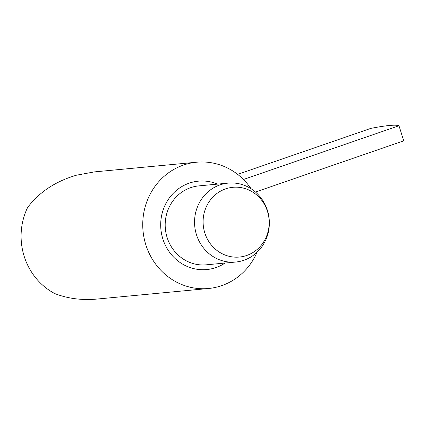 <?xml version="1.0" encoding="UTF-8"?>
<svg xmlns="http://www.w3.org/2000/svg" width="425" height="425" viewBox="0 0 425 425"><rect width="100%" height="100%" fill="white"/><g stroke="black" fill="none" stroke-linecap="round" stroke-linejoin="round"><path stroke-width="0.64" d="M215.98 267.553A44.397 41.873 -95.4 0 1 206.778 269.551A44.397 41.873 -95.4 0 1 161.638 234.244A44.397 41.873 -95.4 0 1 189.205 183.154A44.397 41.873 -95.4 0 1 198.406 181.156A44.397 41.873 -95.4 0 1 217.627 184.115A44.397 41.873 84.6 0 0 198.406 181.156A44.397 41.873 84.6 0 0 162.021 213.791A44.397 41.873 84.6 0 0 178.75 261.566A44.397 41.873 84.6 0 0 206.778 269.551A44.397 41.873 84.6 0 0 225.101 263.038A44.397 41.873 -95.4 0 1 215.98 267.553M196.61 162.212L94.334 171.902L76.505 175.196C55.569 181.289 39.265 192.068 27.588 207.533A63.426 59.824 -95.4 0 0 54.905 293.643C67.888 298.605 81.897 300.417 96.927 299.067L208.569 288.495A63.426 59.824 -95.4 0 1 144.086 238.053A63.426 59.824 -95.4 0 1 183.467 165.065A63.426 59.824 -95.4 0 1 196.61 162.212A63.426 59.824 -95.4 0 1 251.074 188.742M257.082 252.211A63.426 59.824 -95.4 0 1 221.717 285.642A63.426 59.824 -95.4 0 1 208.569 288.495M235.689 262.039L206.327 264.817A39.642 37.389 -95.4 0 1 181.305 257.683A39.642 37.389 -95.4 0 1 166.372 215.029A39.642 37.389 -95.4 0 1 198.852 185.89L228.214 183.111A39.642 37.389 84.6 0 0 195.734 212.25A39.642 37.389 84.6 0 0 210.667 254.904A39.642 37.389 84.6 0 0 235.689 262.039A39.642 37.389 84.6 0 0 268.175 232.895A39.642 37.389 84.6 0 0 253.242 190.241A39.642 37.389 84.6 0 0 228.214 183.111M254.958 193.609A35.025 33.033 -95.4 0 1 263.33 242.409A35.025 33.033 -95.4 0 1 217.34 250.739A35.025 33.033 -95.4 0 1 208.967 201.944A35.025 33.033 -95.4 0 1 254.958 193.609M243.424 179.483L398.969 125.747A178.84 13.26 -17.6 0 0 370.653 128.43L237.644 174.377M398.969 125.747L403.75 140.818L255.478 192.042"/></g></svg>

